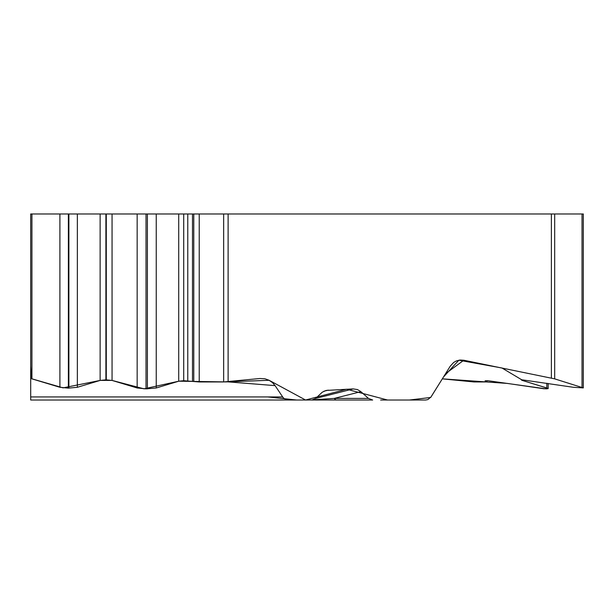 <?xml version="1.0" encoding="UTF-8"?>
<svg xmlns="http://www.w3.org/2000/svg" width="614" height="614" viewBox="0 0 614 614"><rect width="100%" height="100%" fill="white"/><g stroke="black" fill="none" stroke-linecap="round" stroke-linejoin="round"><path stroke-width="0.92" d="M380.619 400.021L425.571 400.021L427.843 399.599L431.043 396.943L450.262 366.151L453.669 362.452L456.325 360.955L460.001 360.034L463.808 360.234L445.595 373.627M583.3 387.703L583.3 213.979L30.7 213.979L30.7 378.07L31.928 378.861L59.903 387.281L68.377 388.132L77.349 387.281L100.128 380.427L105.9 379.843L112.063 380.427L137.16 387.971L146.017 388.869L156.248 387.971L178.712 381.217L183.716 380.711L199.228 381.954L223.649 381.954L259.899 378.508L264.895 378.777L268.878 380.173L272.37 382.514L275.103 385.63L227.272 381.816M309.003 400.021L372.66 400.021L368.461 398.409L360.886 391.655L357.509 389.591L353.203 388.908L326.111 390.443L322.243 392.208L315.696 398.409L311.92 400.021L287.928 400.006L285.103 399.2L283.192 397.711L275.103 385.63M554.68 213.979L554.68 378.861L463.808 360.234M30.7 213.979L30.7 400.021L336.725 400.021A6.693 3.753 -90 0 1 334.285 398.409L368.461 398.409M178.804 381.187L225.591 381.916L269.132 380.296L305.557 400.021L346.672 389.23L387.572 400.021L409.438 400.021L430.667 397.465L443.477 377.011L458.842 360.203L501.953 368.001L523.404 380.772L547.788 388.332L544.142 388.785L507.348 383.42L442.333 378.853L474.008 381.954L486.211 381.954L487.109 381.793L485.06 380.849L487.861 380.711L546.092 388.869L548.156 388.624L546.813 387.971L522.291 380.427L521.416 380.005L522.314 379.843L573.299 387.281L583.3 387.902L554.68 378.861M298.051 400.021L287.536 400.021M313.455 399.783L334.285 398.409L360.886 391.655M322.872 400.021L326.257 398.977M282.601 396.943L30.7 396.943L30.7 390.404L30.7 400.021L30.7 366.151L31.375 378.661L63.096 387.864L100.128 380.427L100.128 213.979M100.235 380.396L111.963 380.396M112.063 213.979L112.063 380.427L144.09 388.839L178.712 381.217L178.712 213.979M410.566 400.021L386.843 400.021M326.295 400.021L296.623 400.021L267.796 396.943M551.38 378.07L551.38 213.979M228.109 213.979L228.109 381.747M68.377 213.979L68.377 388.132M59.903 213.979L59.903 387.281M68.883 213.979L68.883 388.132M77.349 213.979L77.349 387.281M105.9 213.979L105.9 379.843M106.291 213.979L106.291 379.843M137.16 213.979L137.16 387.971M146.017 213.979L146.017 388.869M147.391 213.979L147.391 388.869M156.248 213.979L156.248 387.971M183.716 213.979L183.716 380.711M187.769 213.979L187.769 380.711M192.489 213.979L192.489 381.14M193.771 213.979L193.771 381.455M199.228 213.979L199.228 381.954M223.649 381.954L223.649 213.979M31.928 213.979L31.928 378.861M582.018 213.979L582.018 387.281M522.291 379.843L522.291 380.427M546.813 383.251L546.813 387.971M485.582 380.718L485.582 381.14M486.503 380.711L486.503 381.455M323.969 391.21L328.191 390.136M315.673 398.432L353.203 388.908M548.156 388.416L548.156 383.451M487.109 381.685L487.109 380.711"/></g></svg>

